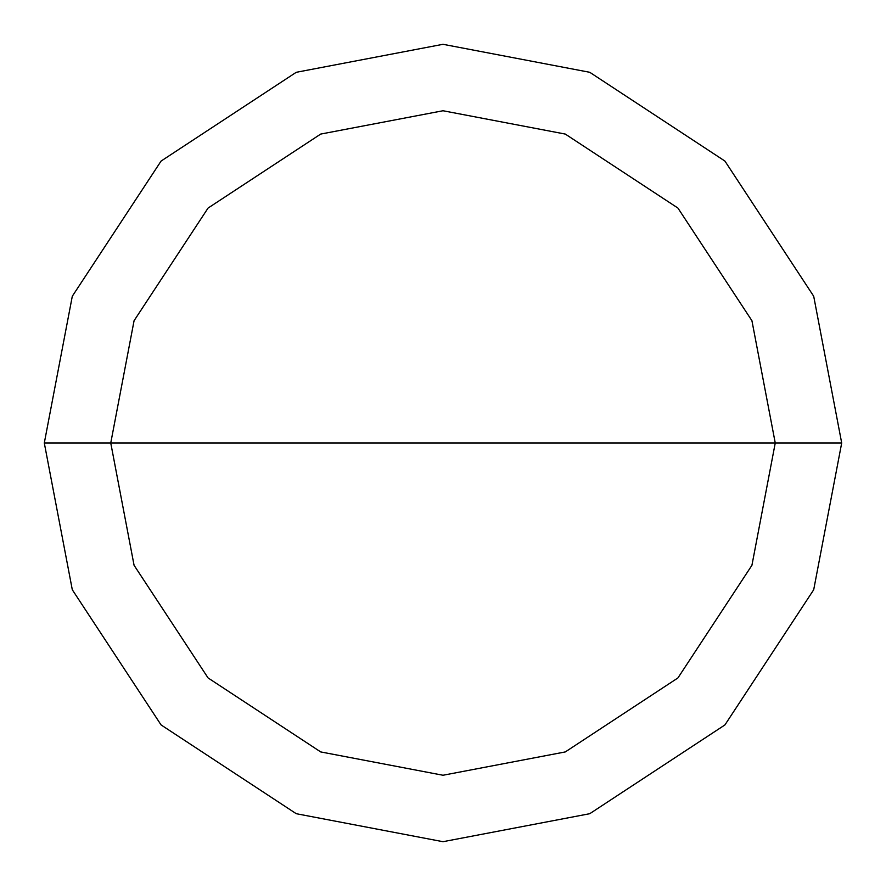 <?xml version="1.0" encoding="UTF-8"?>
<svg xmlns="http://www.w3.org/2000/svg" width="886" height="886" viewBox="0 0 886 886"><rect width="100%" height="100%" fill="white"/><g stroke="black" fill="none" stroke-linecap="round" stroke-linejoin="round"><path stroke-width="1.33" d="M110.75 443L134.074 320.699L208.066 208.066L320.699 134.074L443 110.75L565.301 134.074L677.934 208.066L751.926 320.699L775.25 443L110.75 443L134.074 565.301L208.066 677.934L320.699 751.926L443 775.25L565.301 751.926L677.934 677.934L751.926 565.301L775.25 443L841.7 443L813.702 589.755L724.925 724.925L589.755 813.702L443 841.7L296.245 813.702L161.075 724.925L72.298 589.755L44.3 443L72.298 589.755L161.075 724.925L296.245 813.702L443 841.7L589.755 813.702L724.925 724.925L813.702 589.755L841.7 443L813.702 296.245L724.925 161.075L589.755 72.298L443 44.3L296.245 72.298L161.075 161.075L72.298 296.245L44.3 443L775.25 443L751.926 565.301L677.934 677.934L565.301 751.926L443 775.25L320.699 751.926L208.066 677.934L134.074 565.301L110.75 443L44.3 443L72.298 296.245L161.075 161.075L296.245 72.298L443 44.3L589.755 72.298L724.925 161.075L813.702 296.245L841.7 443L775.25 443L751.926 320.699L677.934 208.066L565.301 134.074L443 110.75L320.699 134.074L208.066 208.066L134.074 320.699L110.75 443"/></g></svg>
